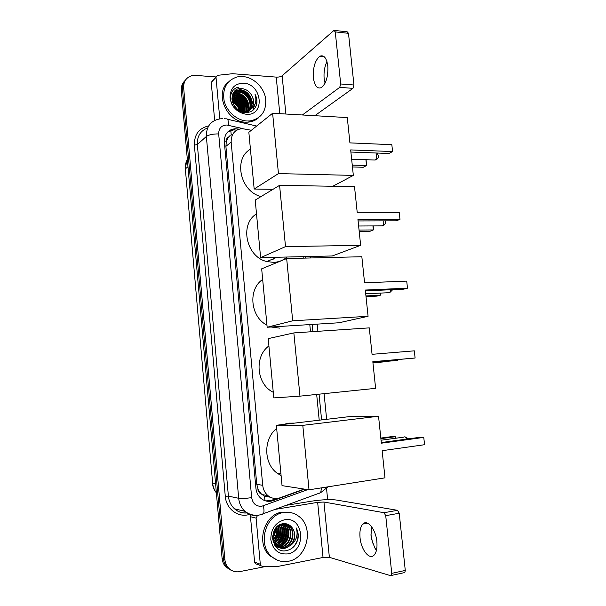 <?xml version="1.0" encoding="UTF-8"?>
<svg xmlns="http://www.w3.org/2000/svg" width="606" height="606" viewBox="0 0 606 606"><rect width="100%" height="100%" fill="white"/><g stroke="black" fill="none" stroke-linecap="round" stroke-linejoin="round"><path stroke-width="0.91" d="M251.384 130.26L242.036 128.601C234.719 129.631 231.098 134.131 231.159 142.092L262.716 485.308C263.186 489.603 264.936 493.049 267.966 495.647C271.662 498.533 275.715 499.238 280.116 497.768L304.083 489.057M261.391 494.034L258.209 489.853C258.497 491.989 259.557 493.375 261.391 494.034L264.458 496.162L270.397 497.238M230.189 135.464L228.636 136.986C227 137.774 226.227 139.16 226.318 141.145L224.281 141.115M273.177 259.262L272.238 259.262M226.318 141.145L228.636 136.986M226.341 141.395L225.902 146.372L256.77 484.345L258.186 489.595M319.21 420.193L316.673 394.423M310.507 331.8L309.795 324.589M303.258 258.148L303.106 256.649M239.052 129.131L235.037 128.73C227.841 129.813 224.273 134.267 224.334 142.092L255.921 488.284C256.368 492.489 258.073 495.875 261.019 498.443C264.716 501.359 268.776 502.079 273.2 500.601L304.682 489.148M227.712 131.979L233.628 129.919L236.81 130.131M238.438 88.915L242.249 90.362L238.438 88.915M244.529 91.718L250.604 98.149L244.529 91.718M252.02 100.884L253.21 104.633L252.02 100.884M253.55 106.815L253.626 108.928L253.55 106.815M253.619 109.156L253.588 109.701L253.619 109.156M266.625 566.322L239.665 571.632C235.37 572.367 231.674 571.178 228.591 568.064C226.432 565.724 225.19 562.838 224.856 559.414L183.656 87.825C183.466 81.575 186.133 77.545 191.663 75.735L195.609 75.394L215.857 76.932M326.551 488.58L327.641 499.647M230.575 570.019L225.78 566.89C223.644 564.565 222.41 561.701 222.084 558.315L181.33 90.438L182.489 89.135C182.224 85.302 183.323 82.158 185.784 79.689C183.323 82.158 182.224 85.302 182.489 89.135L223.462 558.861L182.489 89.135L183.656 87.825M231.992 570.617L227.182 567.474C225.038 565.14 223.796 562.27 223.462 558.861C223.796 562.27 225.038 565.14 227.182 567.474L231.992 570.617M276.45 498.518L271.579 500.283L265.754 500.935M181.33 90.438C181.065 86.62 182.164 83.484 184.61 81.022M325.051 83.189L324.142 78.591C323.634 72.303 324.574 66.66 326.975 61.66M327.816 66.069C326.611 57.979 323.983 54.684 319.93 56.191C315.097 60.138 312.916 67.311 313.378 77.727C314.552 85.878 317.211 89.165 321.369 87.597C326.111 83.711 328.263 76.53 327.816 66.069M219.789 118.89L216.016 77.371L211.229 82.378L216.047 76.735M214.66 120.389L211.229 82.378M334.694 30.451L347.2 31.807L348.488 33.322L335.262 31.898L334.004 30.376L282.131 75.78C280.752 76.757 278.783 77.204 276.222 77.106L232.522 73.705L217.38 75.341L216.016 77.371M353.949 85.007L352.957 88.355L339.724 87.355L340.693 83.976L353.949 85.007L348.488 33.322M314.809 115.701L352.957 88.355M340.693 83.976L335.262 31.898M339.724 87.355L302.386 114.973M247.043 121.003C236.734 120.526 226.364 111.284 224.031 100.301C222.402 87.999 226.864 80.189 237.416 76.879L242.87 76.538C253.626 77.326 263.905 87.355 265.64 98.566C266.595 111.156 261.353 118.617 249.914 120.942L247.043 121.003M258.618 117.7C255.808 120.238 252.437 121.708 248.505 122.117L245.642 122.177C226.833 122.223 214.138 93.263 228.197 82.158M256.671 104.346C257.338 100.96 256.785 97.589 255.02 94.248C257.058 101.149 255.368 106.338 249.945 109.815C254.452 105.777 254.891 100.71 251.248 94.604C248.952 91.188 245.968 89.203 242.309 88.643C227.28 86.484 230.113 112.254 245.15 112.58C251.058 112.686 254.906 109.944 256.671 104.346M243.491 83.181C262.269 83.84 265.375 116.049 246.415 114.307C237.355 112.799 231.893 107.285 230.038 97.748C230.151 88.355 234.636 83.499 243.491 83.181M249.452 110.141C255.247 104.005 249.308 90.976 240.726 90.597L238.4 90.665C235.461 91.248 233.416 92.869 232.257 95.528M245.551 112.61C256.679 109.822 252.285 90.711 241.158 90.196L238.825 90.264C234.34 91.324 232.053 94.309 231.969 99.217M248.422 110.686C253.073 104.217 247.051 92.559 239.029 92.188L236.704 92.263L233.636 93.422L235.378 93.513M248.687 110.557C253.619 104.171 247.612 92.165 239.453 91.786L237.128 91.862L233.81 93.188M247.293 111.103C250.846 104.383 244.786 94.165 237.34 93.763L233.007 94.445M247.581 111.012C251.407 104.346 245.354 93.763 237.764 93.369L233.151 94.172M246.059 111.39C248.536 104.558 242.551 95.763 235.673 95.324L232.499 95.596M246.377 111.33C249.119 104.505 243.104 95.369 236.09 94.937L232.613 95.293M244.71 111.512C245.021 103.512 241.461 98.626 234.022 96.877L232.151 96.892M245.059 111.496C245.589 103.346 242.052 98.339 234.431 96.49L232.219 96.551M243.211 111.443C242.695 104.156 239.09 99.816 232.386 98.407L231.977 98.384C238.203 100.452 241.923 104.793 243.127 111.428M243.597 111.481C243.286 103.997 239.688 99.513 232.787 98.028L232 97.99M241.491 111.103C240.506 105.421 237.363 101.763 232.075 100.134M241.945 111.216C241.044 105.058 237.734 101.202 232.015 99.664M239.378 110.3C238.234 106.732 235.984 104.096 232.613 102.376M239.961 110.565C238.825 106.436 236.31 103.497 232.424 101.747M237.09 108.86L233.734 104.929M240.468 111.299L245.453 111.792L250.089 109.739M235.052 106.906C237.613 109.777 240.627 111.315 244.089 111.512L245.885 111.413L249.945 109.815M250.392 109.481C254.217 105.232 254.505 100.27 251.248 94.604M241.12 110.996C239.741 106.126 236.749 102.626 232.136 100.505M244.847 110.497C243.771 103.474 239.953 98.922 233.393 96.839M246.536 109.095C245.468 101.982 241.612 97.384 234.969 95.286M248.24 107.686C247.172 100.475 243.286 95.824 236.567 93.725M233.515 93.43L233.015 93.46M251.695 104.815C250.649 97.422 246.68 92.665 239.802 90.552M238.719 90.362L235.492 90.408M252.831 110.36L255.217 103.558M238.749 87.211C230.212 88.302 227.644 100.164 234.037 107.512M240.847 110.906C239.461 106.277 236.582 102.906 232.196 100.801M242.892 111.398C241.658 104.967 238.014 100.717 231.969 98.649M244.688 111.512C243.786 103.687 239.688 98.801 232.393 96.869M246.369 110.201C245.513 102.24 241.385 97.278 233.977 95.324M233.522 95.263L232.924 95.203M248.066 108.777C247.218 100.732 243.059 95.725 235.575 93.771M235.166 93.71L233.499 93.619M233.363 93.627L232.924 93.65M251.513 105.898C250.679 97.68 246.453 92.582 238.825 90.605M238.506 90.559L235.234 90.612M255.353 107.497C257.353 103.384 257.247 98.967 255.02 94.248M261.042 196.541C240.362 191.693 233.03 158.84 250.429 149.22M350.669 149.917L392.582 151.553L391.832 144.69L349.927 142.88L347.283 117.579L272.617 113.254L278.449 173.596L353.336 175.399L350.669 149.917M350.889 152.045L388.984 153.485L392.582 151.553L391.832 144.69M353.336 175.399L332.845 186.262M278.449 173.596L254.172 189.034L272.995 189.322M254.172 189.034L248.846 132.29L272.617 113.254M366.085 159.719L366.524 165.529L363.289 167.264L352.45 166.953M365.91 159.719L366.524 165.529L352.253 165.097M287.039 257.027C283.191 260.383 278.669 262.163 273.473 262.36L266.852 261.55C246.286 257.08 239.196 224.235 256.505 213.888M357.941 219.463L399.975 219.372L399.218 212.411L357.199 212.32L354.51 186.64L279.586 185.338L285.509 246.627L360.653 245.316L357.941 219.463M358.101 220.948L396.301 220.834L399.975 219.372L399.218 212.411M360.653 245.316L332.277 255.967L260.618 257.641L255.209 200.071L279.586 185.338M285.509 246.627L260.618 257.641M373.243 225.924L373.364 229.939L370.061 231.257L359.191 231.356M372.94 225.924L373.364 229.939L359.055 230.06M279.737 328.141L271.124 327.005M266.966 325.18C250.293 316.84 247.786 289.191 262.671 279.449M365.327 290.047L407.482 288.183L406.717 281.116L364.57 282.79L361.843 256.732L286.668 258.55L292.683 320.801L368.077 316.294L365.327 290.047M365.418 290.872L403.732 289.16L407.482 288.183L406.717 281.116M368.077 316.294L339.057 322.756L267.155 327.255L261.671 268.837L286.668 258.55M292.683 320.801L267.155 327.255M380.379 293.107L380.295 295.251L376.924 296.122L366.024 296.652M380.076 293.115L380.295 295.251L365.948 295.933M273.268 392.317L272.45 391.862C256.33 383.477 254.315 356.192 268.912 345.943M372.826 361.691L415.102 358.01L414.322 350.836L372.061 354.328L369.289 327.876L293.857 332.914L299.97 396.15L375.614 388.34L372.826 361.691M372.841 361.835L415.102 358.01L414.322 350.836M299.97 396.15L273.798 397.9L268.223 338.618L293.857 332.914M383.878 361.896L372.948 362.85M281.093 475.612L277.207 473.225C263.481 463.598 263.277 438.736 276.662 428.434M283.532 424.42L288.789 423.132L293.812 423.124M382.144 450.697L424.564 444.706L423.768 437.403L381.356 443.198L378.538 416.246L302.795 425.351L309.022 489.822L384.984 477.839L382.144 450.697M424.564 444.706L423.768 437.403L419.837 437.305L381.288 442.554M309.022 489.822L282.04 485.633L276.366 425.268L348.601 416.716L378.538 416.246M276.366 425.268L302.795 425.351M380.818 438.07L391.787 436.608L395.317 436.699L395.786 438.229M380.879 438.63L395.317 436.699L395.483 438.274M376.424 550.407L374.803 547.922L371.599 539.158L371.016 535.477L371.516 526.591M376.856 541.59C375.788 529.189 367.342 518.941 362.842 524.054C360.434 526.735 359.494 531.242 360.032 537.575C361.002 549.65 369.41 560.436 374.122 555.088C376.477 552.407 377.394 547.907 376.856 541.59M256.626 564.156L255.27 563.595L254.596 562.11L260.3 564.239L256.111 518.145L250.49 516.721L251.028 514.835M254.596 562.11L250.49 516.721M286.479 505.29L311.34 501.2C321.657 499.662 329.952 499.261 336.239 500.003L397.506 510.313L399.225 513.237L385.727 515.668L384.037 512.714L323.945 502.041L317.665 502.344L275.571 509.32M370.948 534.689L372.667 543.067M260.3 564.239L260.989 565.746L262.36 566.315L278.608 566.284L323.036 557.475L329.369 557.315L390.597 575.67L391.325 575.465L391.749 573.359L405.278 570.435L399.225 513.237M405.278 570.435L404.846 572.526L404.096 572.731M391.749 573.359L385.727 515.668M257.459 515.539L256.111 518.145M288.365 561.254C281.987 562.376 276.336 560.724 271.412 556.3C257.073 544.059 265.701 514.502 283.79 512.502C289.388 511.661 294.433 512.971 298.917 516.433C314.347 527.455 307.325 558.399 288.365 561.254M277.631 560.285L269.829 555.755C255.543 543.567 264.148 514.13 282.176 512.146L290.213 512.509M297.97 538.81C298.629 534.84 298.046 531.212 296.213 527.924C298.303 534.666 296.561 540.416 290.994 545.18C295.576 539.499 295.986 533.704 292.221 527.811C289.857 524.675 286.805 523.304 283.063 523.713C267.708 525.478 270.806 553.922 286.214 550.672C292.274 549.377 296.198 545.423 297.97 538.81M284.472 519.789C303.674 515.661 307.075 550.93 287.676 553.907C278.396 554.581 272.776 549.809 270.806 539.605C270.859 529.046 275.419 522.44 284.472 519.789M279.018 547.551L282.479 547.544C292.054 546.362 295.94 531.167 288.706 525.72L284.009 523.629L286.699 525.213C293.895 530.629 290.032 545.748 280.487 546.93L278.086 547.059M275.139 545.786C277.578 547.536 280.192 548.172 282.979 547.703C292.569 546.514 296.448 531.295 289.214 525.849L283.297 523.682M278.313 547.188L280.979 547.082C290.532 545.9 294.402 530.765 287.199 525.341L284.153 523.622M277.192 546.46L278.518 546.317C288.024 545.15 291.88 530.106 284.706 524.713L283.237 523.69M277.412 546.62L279.01 546.468C288.524 545.294 292.38 530.235 285.199 524.841L283.449 523.667M276.336 545.748L276.571 545.711C286.032 544.552 289.88 529.583 282.737 524.22L282.275 523.857M272.586 538.446C273.117 541.567 274.42 544.059 276.518 545.915L277.056 545.862C286.532 544.703 290.38 529.712 283.222 524.341L282.525 523.804M275.525 544.923C284.244 543.014 287.464 529.561 281.245 524.145M274.813 545.309L275.435 545.203M275.722 545.142C284.737 543.446 288.108 529.417 281.51 524.061M274.76 543.953C282.267 541.317 284.941 530.121 280.146 524.576M274.942 544.211C282.767 541.734 285.562 529.985 280.426 524.455M274.056 542.817C280.533 538.136 282.184 532.257 279.002 525.19M274.223 543.12C281.078 538.34 282.767 532.303 279.298 525.016M273.412 541.476C278.389 537.264 279.851 532.113 277.79 526.038C279.063 531.977 277.631 537.098 273.465 541.438M273.564 541.832C278.927 537.492 280.434 532.144 278.101 525.796M272.867 539.817C276.291 536.272 277.495 532.083 276.48 527.243M272.988 540.264C276.813 536.537 278.086 532.076 276.821 526.894M272.556 537.469C274.276 535.022 275.079 532.25 274.98 529.152M272.571 538.196C274.76 535.401 275.692 532.189 275.382 528.561M273.329 542.234L276.018 545.764C278.578 547.877 281.396 548.68 284.487 548.172C293.092 547.059 297.614 534.227 292.221 527.811M276.018 545.764L276.518 545.915C279.078 548.029 281.904 548.839 284.987 548.324L290.994 545.18M272.556 537.143L274.768 529.485M274.836 540.287C277.821 536.56 278.972 532.28 278.29 527.44M276.639 540.938C279.722 537.143 280.896 532.765 280.161 527.818M280.305 542.264C283.578 538.317 284.797 533.765 283.964 528.599M282.161 542.931C285.532 538.916 286.774 534.265 285.888 528.993M285.184 526.591L283.888 524.092M284.04 543.605C287.509 539.514 288.774 534.78 287.835 529.402M272.579 536.643L274.518 529.917M275.275 542.067C279.586 537.598 281.017 532.333 279.578 526.258M275.026 544.317L275.533 543.976M277.101 542.696C281.502 538.173 282.957 532.833 281.457 526.675M280.813 524.932L280.563 524.395M278.949 543.34C283.441 538.757 284.911 533.341 283.358 527.091M280.82 543.983C285.396 539.34 286.88 533.856 285.282 527.515M284.638 525.819L283.532 523.864M282.707 544.627C287.365 539.931 288.873 534.371 287.221 527.94M293.039 547.4C298.334 541.446 299.394 534.954 296.213 527.924M265.004 500.707L264.458 496.162M231.197 134.759L230.75 129.828M258.209 489.853L256.194 490.148M225.902 146.372L231.159 142.092M256.77 484.345L262.716 485.308M242.855 128.586L226.773 125.018C221.417 125.306 218.721 128.275 218.683 133.926L251.664 497.632C252.785 503.677 256.133 506.548 261.716 506.26L307.757 489.625M258.701 515.38C253.566 516.145 248.99 514.797 244.975 511.335C241.332 507.957 239.241 503.609 238.688 498.291L206.358 136.456C206.245 126.412 210.805 120.549 220.016 118.867L222.735 118.632M249.71 514.342C238.544 518.191 226.099 509.131 225.28 496.291L194.375 145.114L197.344 144.516L206.358 136.456C208.888 134.706 213.001 133.858 218.683 133.926M261.8 514.555L263.39 513.82C264.216 512.221 264.178 509.57 263.277 505.851M194.375 145.114C194.231 134.487 198.988 128.093 208.669 125.919M207.616 127.972C200.488 130.714 197.064 136.229 197.344 144.516L228.394 496.132C228.924 501.298 230.962 505.518 234.514 508.798C238.143 511.934 242.286 513.29 246.96 512.873M224.856 559.414L222.084 558.315M251.664 497.632C245.847 498.458 241.514 498.677 238.688 498.291L228.394 496.132L225.28 496.291M321.597 419.913L319.051 394.173M312.885 331.641L312.173 324.437M305.621 258.088L305.477 256.596M318.915 493.435L320.733 492.625L321.46 487.86M228.333 125.237C228.56 120.473 227.811 118.359 226.083 118.912L224.599 118.708M232.409 134.903L231.348 134.668M271.579 500.283L273.2 500.601M187.345 159.522C185.747 162.332 185.08 165.461 185.353 168.915L212.623 483.027C212.971 486.709 214.221 489.943 216.372 492.739M187.974 166.695L185.353 168.915L212.623 483.027L215.569 483.558M285.88 114.019L282.131 75.78M279.783 113.663L276.222 77.106M238.832 88.817L243.135 90.582M246.589 93.029L249.263 95.839M373.781 159.976L375.069 160.022C376.243 159.105 376.773 157.469 376.644 155.121L375.955 152.992M380.969 225.879L382.341 225.871C383.416 224.993 383.886 223.462 383.75 221.288L383.689 220.872M388.287 292.736L389.703 292.668L390.976 289.729M395.741 360.578L397.172 360.449L397.794 359.661M406.884 439.07L404.672 436.828M329.369 557.315L323.945 502.041M323.036 557.475L317.665 502.344M384.037 512.714L397.506 510.313M261.951 494.526L267.966 495.647M233.628 129.919L235.037 128.73M247.059 512.934C242.241 513.388 238.06 512.009 234.514 508.798L244.975 511.335C249.604 514.835 254.709 515.994 260.292 514.82L320.733 492.625L328.051 486.815M228.591 568.064L225.78 566.89M326.634 419.314L324.089 393.658M317.9 331.308L317.188 324.127M310.628 257.967L310.477 256.474M256.641 126.048L227.53 119.246M232.295 135.138L231.037 134.858M216.38 492.883C214.047 490.034 212.698 486.709 212.342 482.906M185.133 169.279L186.883 160.385M324.051 56.578L319.93 56.191M238.825 90.264L238.4 90.665M237.128 91.862L236.704 92.263M235.446 93.445L235.03 93.839M233.78 95.013L233.371 95.407M245.885 111.413L245.453 111.792M249.914 120.942L248.505 122.117M351.639 159.234L375.069 160.022C377.379 159.446 378.53 157.999 378.515 155.681L376.902 153.03M276.95 257.262L266.852 261.55M358.631 226.008L382.341 225.871C384.537 225.243 385.628 223.826 385.605 221.629L385.439 220.864M365.721 293.781L389.703 292.668L392.733 289.653M273.223 391.802L272.45 391.862M372.917 362.577L397.172 360.449L398.793 359.57M280.911 473.695L277.207 473.225M408.573 438.842L405.187 436.949M381.045 440.221L403.823 437.146M367.577 523.19L362.842 524.054M391.325 575.465L404.846 572.526M260.989 565.746L255.27 563.595M271.412 556.3L269.829 555.755M289.214 525.849L288.706 525.72M287.199 525.341L286.699 525.213M285.199 524.841L284.706 524.713M283.222 524.341L282.737 524.22"/></g></svg>
